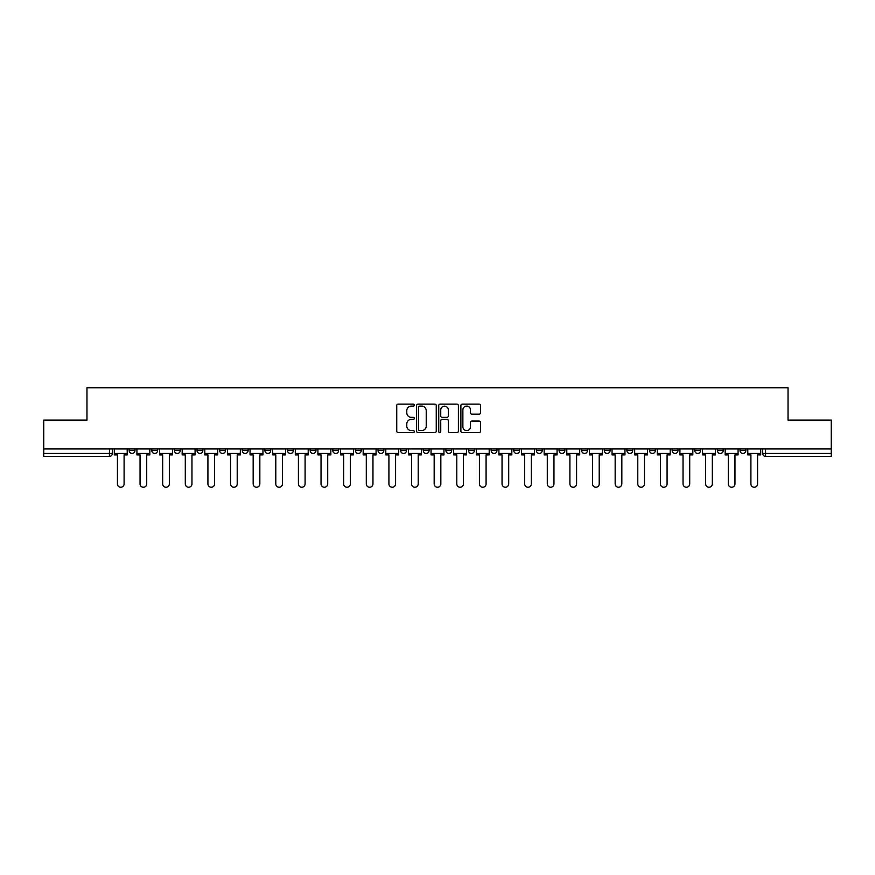 <?xml version="1.0" encoding="UTF-8"?>
<svg xmlns="http://www.w3.org/2000/svg" width="875" height="875" viewBox="0 0 875 875"><rect width="100%" height="100%" fill="white"/><g stroke="black" fill="none" stroke-linecap="round" stroke-linejoin="round"><path stroke-width="1.31" d="M414.302 405.114A0.995 0.995 0 0 0 413.295 404.119L398.18 404.119A1.422 1.422 0 0 0 396.747 405.541L396.747 431.167A1.422 1.422 0 0 0 398.18 432.589L413.295 432.589A0.995 0.995 0 0 0 414.302 431.594A0.995 0.995 0 0 0 413.295 430.598L411.337 430.598A4.55 4.55 0 0 1 406.788 426.048L406.788 423.905A4.55 4.55 0 0 1 411.337 419.355L413.295 419.355A0.995 0.995 0 0 0 414.302 418.359A0.995 0.995 0 0 0 413.295 417.364L411.337 417.364A4.55 4.55 0 0 1 406.788 412.803L406.788 410.67A4.55 4.55 0 0 1 411.337 406.109L413.295 406.109A0.995 0.995 0 0 0 414.302 405.114M740.031 448.963L740.031 450.548L745.828 450.548A2.898 2.898 0 0 1 742.93 453.458A2.898 2.898 0 0 1 740.031 450.548L740.031 448.963M717.402 448.963L717.402 450.548L723.209 450.548A2.898 2.898 0 0 1 720.3 453.458A2.898 2.898 0 0 1 717.402 450.548L717.402 448.963M581.656 448.963L581.656 450.548L587.453 450.548A2.898 2.898 0 0 1 584.555 453.458A2.898 2.898 0 0 1 581.656 450.548L581.656 448.963M559.038 448.963L559.038 450.548L564.834 450.548A2.898 2.898 0 0 1 561.936 453.458A2.898 2.898 0 0 1 559.038 450.548L559.038 448.963M536.408 448.963L536.408 450.548L542.205 450.548A2.898 2.898 0 0 1 539.306 453.458A2.898 2.898 0 0 1 536.408 450.548L536.408 448.963M491.159 448.963L491.159 450.548L496.956 450.548A2.898 2.898 0 0 1 494.058 453.458A2.898 2.898 0 0 1 491.159 450.548L491.159 448.963M445.911 450.548L445.911 448.963L445.911 450.548A2.898 2.898 0 0 0 448.809 453.458A2.898 2.898 0 0 1 445.911 450.548L451.708 450.548A2.898 2.898 0 0 1 448.809 453.458A2.898 2.898 0 0 0 451.708 450.548L451.708 448.963L451.708 450.548M423.292 450.548L423.292 448.963L423.292 450.548A2.898 2.898 0 0 0 426.191 453.458A2.898 2.898 0 0 1 423.292 450.548L429.089 450.548A2.898 2.898 0 0 1 426.191 453.458M400.662 450.548L400.662 448.963L400.662 450.548A2.898 2.898 0 0 0 403.561 453.458A2.898 2.898 0 0 1 400.662 450.548L406.459 450.548A2.898 2.898 0 0 1 403.561 453.458A2.898 2.898 0 0 0 406.459 450.548L406.459 448.963L406.459 450.548M378.044 448.963L378.044 450.548L383.841 450.548A2.898 2.898 0 0 1 380.942 453.458A2.898 2.898 0 0 1 378.044 450.548L378.044 448.963M355.414 448.963L355.414 450.548L361.211 450.548A2.898 2.898 0 0 1 358.312 453.458A2.898 2.898 0 0 1 355.414 450.548L355.414 448.963M332.795 448.963L332.795 450.548L338.592 450.548A2.898 2.898 0 0 1 335.694 453.458A2.898 2.898 0 0 1 332.795 450.548L332.795 448.963M310.166 450.548L310.166 448.963L310.166 450.548A2.898 2.898 0 0 0 313.064 453.458A2.898 2.898 0 0 1 310.166 450.548L315.962 450.548A2.898 2.898 0 0 1 313.064 453.458M264.917 450.548L264.917 448.963L264.917 450.548A2.898 2.898 0 0 0 267.816 453.458A2.898 2.898 0 0 1 264.917 450.548L270.714 450.548A2.898 2.898 0 0 1 267.816 453.458A2.898 2.898 0 0 0 270.714 450.548L270.714 448.963L270.714 450.548M242.288 450.548L242.288 448.963L242.288 450.548A2.898 2.898 0 0 0 245.197 453.458A2.898 2.898 0 0 1 242.288 450.548L248.095 450.548A2.898 2.898 0 0 1 245.197 453.458A2.898 2.898 0 0 0 248.095 450.548L248.095 448.963L248.095 450.548M219.669 450.548L219.669 448.963L219.669 450.548A2.898 2.898 0 0 0 222.567 453.458A2.898 2.898 0 0 1 219.669 450.548L225.466 450.548A2.898 2.898 0 0 1 222.567 453.458A2.898 2.898 0 0 0 225.466 450.548L225.466 448.963L225.466 450.548M197.039 450.548L197.039 448.963L197.039 450.548A2.898 2.898 0 0 0 199.948 453.458A2.898 2.898 0 0 1 197.039 450.548L202.847 450.548A2.898 2.898 0 0 1 199.948 453.458M174.42 450.548L174.42 448.963L174.42 450.548A2.898 2.898 0 0 0 177.319 453.458A2.898 2.898 0 0 1 174.42 450.548L180.217 450.548A2.898 2.898 0 0 1 177.319 453.458A2.898 2.898 0 0 0 180.217 450.548L180.217 448.963L180.217 450.548M151.791 450.548L151.791 448.963L151.791 450.548A2.898 2.898 0 0 0 154.7 453.458A2.898 2.898 0 0 1 151.791 450.548L157.598 450.548A2.898 2.898 0 0 1 154.7 453.458A2.898 2.898 0 0 0 157.598 450.548L157.598 448.963L157.598 450.548M479.106 414.159A1.422 1.422 0 0 0 480.528 412.738L480.528 405.541A1.422 1.422 0 0 0 479.106 404.119L462.306 404.119A1.422 1.422 0 0 0 460.884 405.541L460.884 431.167A1.422 1.422 0 0 0 462.306 432.589L479.106 432.589A1.422 1.422 0 0 0 480.528 431.167L480.528 422.483A1.422 1.422 0 0 0 479.106 421.061L471.909 421.061A1.422 1.422 0 0 0 470.488 422.483L470.488 426.792A3.806 3.806 0 0 1 466.681 430.598A3.806 3.806 0 0 1 462.875 426.792L462.875 409.927A3.806 3.806 0 0 1 466.681 406.109A3.806 3.806 0 0 1 470.488 409.927L470.488 412.738A1.422 1.422 0 0 0 471.909 414.159L479.106 414.159M43.75 448.963L43.75 420.098L86.964 420.098L86.964 387.756L788.036 387.756L788.036 420.098L831.25 420.098L831.25 448.963L43.75 448.963L43.75 453.458L112.35 453.458L112.35 448.963L112.35 453.458A2.898 2.898 0 0 1 109.452 456.356L43.75 456.356L43.75 453.458M436.253 405.541A1.422 1.422 0 0 0 434.831 404.119L418.031 404.119A1.422 1.422 0 0 0 416.609 405.541L416.609 431.167A1.422 1.422 0 0 0 418.031 432.589L434.831 432.589A1.422 1.422 0 0 0 436.253 431.167L436.253 405.541M440.169 404.119L456.969 404.119A1.422 1.422 0 0 1 458.391 405.541L458.391 431.167A1.422 1.422 0 0 1 456.969 432.589L449.783 432.589A1.422 1.422 0 0 1 448.35 431.167L448.35 420.777A1.422 1.422 0 0 0 446.928 419.355L442.159 419.355A1.422 1.422 0 0 0 440.737 420.777L440.737 431.594A0.995 0.995 0 0 1 439.742 432.589A0.995 0.995 0 0 1 438.747 431.594L438.747 405.541A1.422 1.422 0 0 1 440.169 404.119M762.65 448.963L762.65 453.458L831.25 453.458L831.25 456.356L765.548 456.356A2.898 2.898 0 0 1 762.65 453.458L762.65 448.963M831.25 448.963L831.25 453.458M745.828 448.963L745.828 450.548M723.209 448.963L723.209 450.548L723.209 448.963M700.58 448.963L700.58 450.548A2.898 2.898 0 0 1 697.681 453.458A2.898 2.898 0 0 1 694.783 450.548L700.58 450.548M694.783 448.963L694.783 450.548M677.961 448.963L677.961 450.548A2.898 2.898 0 0 1 675.052 453.458A2.898 2.898 0 0 1 672.153 450.548L677.961 450.548M672.153 448.963L672.153 450.548M655.331 448.963L655.331 450.548A2.898 2.898 0 0 1 652.433 453.458A2.898 2.898 0 0 1 649.534 450.548L655.331 450.548M649.534 448.963L649.534 450.548M632.712 448.963L632.712 450.548A2.898 2.898 0 0 1 629.803 453.458A2.898 2.898 0 0 1 626.905 450.548L632.712 450.548M626.905 448.963L626.905 450.548M610.083 448.963L610.083 450.548A2.898 2.898 0 0 1 607.184 453.458A2.898 2.898 0 0 1 604.286 450.548L610.083 450.548M604.286 448.963L604.286 450.548M587.453 448.963L587.453 450.548A2.898 2.898 0 0 1 584.555 453.458M564.834 448.963L564.834 450.548M542.205 450.548L542.205 448.963L542.205 450.548A2.898 2.898 0 0 1 539.306 453.458M519.586 448.963L519.586 450.548A2.898 2.898 0 0 1 516.688 453.458A2.898 2.898 0 0 1 513.789 450.548A2.898 2.898 0 0 0 516.688 453.458A2.898 2.898 0 0 0 519.586 450.548L513.789 450.548L513.789 448.963M496.956 450.548L496.956 448.963L496.956 450.548A2.898 2.898 0 0 1 494.058 453.458M474.338 448.963L474.338 450.548A2.898 2.898 0 0 1 471.439 453.458A2.898 2.898 0 0 1 468.541 450.548A2.898 2.898 0 0 0 471.439 453.458M468.541 448.963L468.541 450.548L474.338 450.548M429.089 448.963L429.089 450.548L429.089 448.963M383.841 450.548L383.841 448.963L383.841 450.548A2.898 2.898 0 0 1 380.942 453.458M361.211 450.548L361.211 448.963L361.211 450.548A2.898 2.898 0 0 1 358.312 453.458M338.592 450.548L338.592 448.963L338.592 450.548A2.898 2.898 0 0 1 335.694 453.458M315.962 448.963L315.962 450.548L315.962 448.963M293.344 450.548L293.344 448.963L293.344 450.548A2.898 2.898 0 0 1 290.445 453.458A2.898 2.898 0 0 1 287.547 450.548L293.344 450.548A2.898 2.898 0 0 1 290.445 453.458M287.547 448.963L287.547 450.548M202.847 448.963L202.847 450.548L202.847 448.963M134.969 448.963L134.969 450.548A2.898 2.898 0 0 1 132.07 453.458A2.898 2.898 0 0 1 129.172 450.548A2.898 2.898 0 0 0 132.07 453.458A2.898 2.898 0 0 0 134.969 450.548L134.969 448.963M129.172 448.963L129.172 450.548L134.969 450.548M109.452 448.963L109.452 456.356A2.898 2.898 0 0 0 112.35 453.458M419.595 406.109A0.995 0.995 0 0 0 418.6 407.116L418.6 429.603A0.995 0.995 0 0 0 419.595 430.598L421.662 430.598A4.55 4.55 0 0 0 426.223 426.048L426.223 410.67A4.55 4.55 0 0 0 421.662 406.109L419.595 406.109M448.35 409.992A3.806 3.806 0 0 0 444.544 406.186A3.806 3.806 0 0 0 440.737 409.992L440.737 415.931A1.422 1.422 0 0 0 442.159 417.364L446.928 417.364A1.422 1.422 0 0 0 448.35 415.931L448.35 409.992M114.308 453.458L114.308 454.902L117.425 454.902L117.425 483.908A3.336 3.336 0 0 0 120.761 487.244A3.336 3.336 0 0 0 124.097 483.908L124.097 454.902L127.214 454.902L127.214 453.458L114.308 453.458L114.308 448.963M127.214 453.458L127.214 448.963M136.927 453.458L136.927 454.902L140.044 454.902L140.044 483.908A3.336 3.336 0 0 0 143.38 487.244A3.336 3.336 0 0 0 146.716 483.908L146.716 454.902L149.833 454.902L149.833 453.458L136.927 453.458L136.927 448.963M149.833 453.458L149.833 448.963M159.556 453.458L159.556 454.902L162.673 454.902L162.673 483.908A3.336 3.336 0 0 0 166.009 487.244A3.336 3.336 0 0 0 169.345 483.908L169.345 454.902L172.463 454.902L172.463 453.458L159.556 453.458L159.556 448.963M172.463 453.458L172.463 448.963M182.175 453.458L182.175 454.902L185.292 454.902L185.292 483.908A3.336 3.336 0 0 0 188.628 487.244A3.336 3.336 0 0 0 191.964 483.908L191.964 454.902L195.081 454.902L195.081 453.458L182.175 453.458L182.175 448.963M195.081 453.458L195.081 448.963M204.805 453.458L204.805 454.902L207.922 454.902L207.922 483.908A3.336 3.336 0 0 0 211.258 487.244A3.336 3.336 0 0 0 214.594 483.908L214.594 454.902L217.711 454.902L217.711 453.458L204.805 453.458L204.805 448.963M217.711 453.458L217.711 448.963M227.423 453.458L227.423 454.902L230.541 454.902L230.541 483.908A3.336 3.336 0 0 0 233.877 487.244A3.336 3.336 0 0 0 237.213 483.908L237.213 454.902L240.33 454.902L240.33 453.458L227.423 453.458L227.423 448.963M240.33 453.458L240.33 448.963M250.053 453.458L250.053 454.902L253.17 454.902L253.17 483.908A3.336 3.336 0 0 0 256.506 487.244A3.336 3.336 0 0 0 259.842 483.908L259.842 454.902L262.959 454.902L262.959 453.458L250.053 453.458L250.053 448.963M262.959 453.458L262.959 448.963M272.672 453.458L272.672 454.902L275.789 454.902L275.789 483.908A3.336 3.336 0 0 0 279.125 487.244A3.336 3.336 0 0 0 282.461 483.908L282.461 454.902L285.578 454.902L285.578 453.458L272.672 453.458L272.672 448.963M285.578 453.458L285.578 448.963M295.302 453.458L295.302 454.902L298.419 454.902L298.419 483.908A3.336 3.336 0 0 0 301.755 487.244A3.336 3.336 0 0 0 305.091 483.908L305.091 454.902L308.208 454.902L308.208 453.458L295.302 453.458L295.302 448.963M308.208 453.458L308.208 448.963M317.92 453.458L317.92 454.902L321.037 454.902L321.037 483.908A3.336 3.336 0 0 0 324.373 487.244A3.336 3.336 0 0 0 327.709 483.908L327.709 454.902L330.838 454.902L330.838 453.458L317.92 453.458L317.92 448.963M330.838 453.458L330.838 448.963M340.55 453.458L340.55 454.902L343.667 454.902L343.667 483.908A3.336 3.336 0 0 0 347.003 487.244A3.336 3.336 0 0 0 350.339 483.908L350.339 454.902L353.456 454.902L353.456 453.458L340.55 453.458L340.55 448.963M353.456 453.458L353.456 448.963M363.169 453.458L363.169 454.902L366.297 454.902L366.297 483.908A3.336 3.336 0 0 0 369.622 487.244A3.336 3.336 0 0 0 372.958 483.908L372.958 454.902L376.086 454.902L376.086 453.458L363.169 453.458L363.169 448.963M376.086 453.458L376.086 448.963M385.798 453.458L385.798 454.902L388.916 454.902L388.916 483.908A3.336 3.336 0 0 0 392.252 487.244A3.336 3.336 0 0 0 395.588 483.908L395.588 454.902L398.705 454.902L398.705 453.458L385.798 453.458L385.798 448.963M398.705 453.458L398.705 448.963M408.417 453.458L408.417 454.902L411.545 454.902L411.545 483.908A3.336 3.336 0 0 0 414.87 487.244A3.336 3.336 0 0 0 418.206 483.908L418.206 454.902L421.334 454.902L421.334 453.458L408.417 453.458L408.417 448.963M421.334 453.458L421.334 448.963M431.047 453.458L431.047 454.902L434.164 454.902L434.164 483.908A3.336 3.336 0 0 0 437.5 487.244A3.336 3.336 0 0 0 440.836 483.908L440.836 454.902L443.953 454.902L443.953 453.458L431.047 453.458L431.047 448.963M443.953 453.458L443.953 448.963M453.666 453.458L453.666 454.902L456.794 454.902L456.794 483.908A3.336 3.336 0 0 0 460.13 487.244A3.336 3.336 0 0 0 463.455 483.908L463.455 454.902L466.583 454.902L466.583 453.458L453.666 453.458L453.666 448.963M466.583 453.458L466.583 448.963M476.295 453.458L476.295 454.902L479.412 454.902L479.412 483.908A3.336 3.336 0 0 0 482.748 487.244A3.336 3.336 0 0 0 486.084 483.908L486.084 454.902L489.202 454.902L489.202 453.458L476.295 453.458L476.295 448.963M489.202 453.458L489.202 448.963M498.914 453.458L498.914 454.902L502.042 454.902L502.042 483.908A3.336 3.336 0 0 0 505.378 487.244A3.336 3.336 0 0 0 508.703 483.908L508.703 454.902L511.831 454.902L511.831 453.458L498.914 453.458L498.914 448.963M511.831 453.458L511.831 448.963M521.544 453.458L521.544 454.902L524.661 454.902L524.661 483.908A3.336 3.336 0 0 0 527.997 487.244A3.336 3.336 0 0 0 531.333 483.908L531.333 454.902L534.45 454.902L534.45 453.458L521.544 453.458L521.544 448.963M534.45 453.458L534.45 448.963M544.163 453.458L544.163 454.902L547.291 454.902L547.291 483.908A3.336 3.336 0 0 0 550.627 487.244A3.336 3.336 0 0 0 553.962 483.908L553.962 454.902L557.08 454.902L557.08 453.458L544.163 453.458L544.163 448.963M557.08 453.458L557.08 448.963M566.792 453.458L566.792 454.902L569.909 454.902L569.909 483.908A3.336 3.336 0 0 0 573.245 487.244A3.336 3.336 0 0 0 576.581 483.908L576.581 454.902L579.698 454.902L579.698 453.458L566.792 453.458L566.792 448.963M579.698 453.458L579.698 448.963M589.422 453.458L589.422 454.902L592.539 454.902L592.539 483.908A3.336 3.336 0 0 0 595.875 487.244A3.336 3.336 0 0 0 599.211 483.908L599.211 454.902L602.328 454.902L602.328 453.458L589.422 453.458L589.422 448.963M602.328 453.458L602.328 448.963M612.041 453.458L612.041 454.902L615.158 454.902L615.158 483.908A3.336 3.336 0 0 0 618.494 487.244A3.336 3.336 0 0 0 621.83 483.908L621.83 454.902L624.947 454.902L624.947 453.458L612.041 453.458L612.041 448.963M624.947 453.458L624.947 448.963M634.67 453.458L634.67 454.902L637.788 454.902L637.788 483.908A3.336 3.336 0 0 0 641.123 487.244A3.336 3.336 0 0 0 644.459 483.908L644.459 454.902L647.577 454.902L647.577 453.458L634.67 453.458L634.67 448.963M647.577 453.458L647.577 448.963M657.289 453.458L657.289 454.902L660.406 454.902L660.406 483.908A3.336 3.336 0 0 0 663.742 487.244A3.336 3.336 0 0 0 667.078 483.908L667.078 454.902L670.195 454.902L670.195 453.458L657.289 453.458L657.289 448.963M670.195 453.458L670.195 448.963M679.919 453.458L679.919 454.902L683.036 454.902L683.036 483.908A3.336 3.336 0 0 0 686.372 487.244A3.336 3.336 0 0 0 689.708 483.908L689.708 454.902L692.825 454.902L692.825 453.458L679.919 453.458L679.919 448.963M692.825 453.458L692.825 448.963M702.538 453.458L702.538 454.902L705.655 454.902L705.655 483.908A3.336 3.336 0 0 0 708.991 487.244A3.336 3.336 0 0 0 712.327 483.908L712.327 454.902L715.444 454.902L715.444 453.458L702.538 453.458L702.538 448.963M715.444 453.458L715.444 448.963M725.167 453.458L725.167 454.902L728.284 454.902L728.284 483.908A3.336 3.336 0 0 0 731.62 487.244A3.336 3.336 0 0 0 734.956 483.908L734.956 454.902L738.073 454.902L738.073 453.458L725.167 453.458L725.167 448.963M738.073 453.458L738.073 448.963M747.786 453.458L747.786 454.902L750.903 454.902L750.903 483.908A3.336 3.336 0 0 0 754.239 487.244A3.336 3.336 0 0 0 757.575 483.908L757.575 454.902L760.692 454.902L760.692 453.458L747.786 453.458L747.786 448.963M760.692 453.458L760.692 448.963M765.548 448.963L765.548 456.356"/></g></svg>
